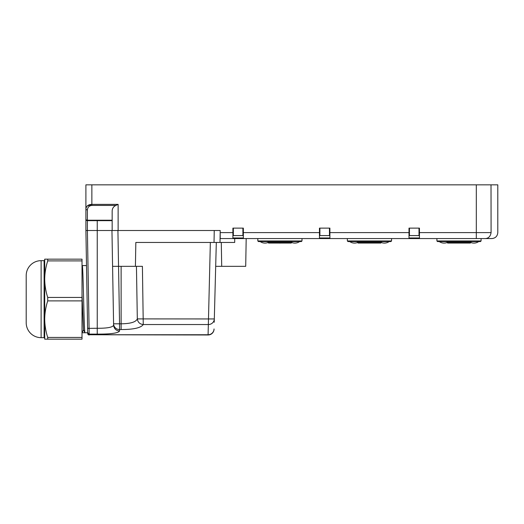 <?xml version="1.0" encoding="UTF-8"?>
<svg xmlns="http://www.w3.org/2000/svg" width="524" height="524" viewBox="0 0 524 524"><rect width="100%" height="100%" fill="white"/><g stroke="black" fill="none" stroke-linecap="round" stroke-linejoin="round"><path stroke-width="0.79" d="M410.05 235.584A0.596 0.596 0 0 1 409.447 234.988L409.447 228.123L409.002 228.123L419.449 228.123L419.449 238.571L485.296 238.571C488.532 238.374 490.457 236.389 491.086 232.597L491.014 184.841L91.864 184.841L91.864 204.373L87.266 205.998M419.449 232.597L476.316 232.597L476.316 238.571L485.296 238.571M419.449 238.571L220.211 238.571L220.211 232.597L232.898 232.597L232.898 228.123L243.346 228.123L243.346 238.571M319.457 238.571L319.457 228.123L329.904 228.123L329.904 238.571M409.002 228.123L409.002 238.571M87.606 328.391L97.241 328.273L97.241 230.508L111.953 230.508L113.61 325.221C112.752 327.303 107.296 328.319 97.241 328.273L97.241 334.116C110.721 334.181 118.169 333.146 119.577 330.998L119.557 329.544L121.116 329.544C133.581 329.531 140.963 327.86 143.262 324.539C139.784 324.127 137.805 322.247 137.314 318.893L136.443 266.33L142.404 266.33L143.262 324.539L208.349 324.539L210.347 242.448L135.834 242.448L220.001 242.448L220.211 230.508L112.293 230.508M234.706 238.571L234.7 242.448L220.001 242.448L220.211 232.597M485.204 238.571L491.905 238.571C495.488 238.178 497.453 236.186 497.793 232.597L497.8 184.841L491.014 184.841M97.241 334.116L89.172 334.116L89.185 334.751L89.093 328.273L87.6 328.273L87.174 303.822L87.606 328.476L85.897 230.508L87.39 230.508L85.897 230.508L85.897 184.841L91.864 184.841M233.344 228.123L233.344 234.988L233.344 228.123L232.898 228.123M243.346 228.123L242.9 228.123L242.9 234.988A0.596 0.596 0 0 1 242.298 235.584M97.241 220.663L97.241 230.508L87.39 230.508L89.093 328.273M83.506 329.904L82.019 332.74L84.973 332.74L83.46 329.851L82.019 294.233M87.678 332.74L84.973 332.74C84.508 333.074 84.076 317.21 83.624 299.158C83.074 277.465 82.563 260.101 82.019 266.985L82.229 265.655M82.268 265.583L86.506 265.583L87.036 295.667M111.953 230.508L113.61 325.221C114.035 328.718 116.02 330.644 119.577 330.998M214.047 329.164L214.047 329.164A5.967 5.967 -71 0 1 208.08 334.98L89.185 334.751A1.493 1.487 179 0 1 87.691 333.284L87.691 333.513A1.493 1.493 31.1 0 0 89.185 334.98A1.493 1.493 39 0 1 87.691 333.513M87.6 328.273L87.678 332.655L87.6 328.273M214.224 322.273L214.316 318.946A5.967 5.751 -178.5 0 1 208.349 324.539L208.08 334.98M246.188 238.571L245.704 266.33L221.704 266.33L221.285 242.448L221.704 266.33L215.692 266.33L216.314 242.448L214.316 318.946L137.314 318.893C135.932 322.064 130.535 323.701 121.116 323.799L121.116 266.33M112.581 266.33L142.404 266.33M135.834 242.448L135.415 266.33M119.557 329.544A5.967 5.849 179 0 1 113.584 323.799L119.551 323.799L117.92 230.508L220.211 230.508M47.723 259.164L44.704 259.164L44.704 339.159L82.019 339.159L82.019 259.164L47.723 259.164L47.723 260.893L82.019 260.893M47.723 260.893C45.785 266.867 44.782 272.958 44.704 279.161C44.782 285.37 45.785 291.462 47.723 297.436L47.723 300.887C45.785 306.861 44.782 312.952 44.704 319.162L44.704 338.262L44.108 337.666L41.121 337.666A14.921 14.921 0 0 1 26.2 322.738L26.2 275.578A14.921 14.921 0 0 1 41.121 260.657L41.121 337.666M44.704 260.061L44.108 260.657L41.121 260.657M44.108 260.657L44.108 337.666M44.704 319.162C44.782 325.365 45.785 331.456 47.723 337.43L47.723 339.159M47.723 297.436L82.019 297.436M47.723 300.887L82.019 300.887M47.723 337.43L82.019 337.43M112.162 220.663L87.39 220.663L87.39 230.508M91.864 204.373L91.864 205.428C89.185 205.729 87.691 207.222 87.39 209.901A1.493 1.055 180 0 1 85.897 208.847C86.375 205.991 88.36 204.498 91.864 204.373L118.129 204.373L115.889 205.428L118.129 204.373L118.129 230.508M232.898 238.571L232.898 232.597M85.897 208.847L85.897 219.17A1.493 1.493 0 0 0 87.39 220.663L87.39 220.224L112.162 220.224M112.162 230.508L112.162 210.962C112.287 208.362 113.531 206.522 115.889 205.428L91.864 205.428M242.9 234.988L242.9 228.123M233.94 235.584A0.596 0.596 0 0 1 233.344 234.988M280.753 243.044A8.358 8.358 0 0 1 279.069 243.044M291.848 242.54A8.358 8.358 0 0 0 299.663 241.551M260.159 241.551A8.358 8.358 0 0 0 267.974 242.54M243.346 237.975L232.898 237.975M243.346 235.584L232.898 235.584M301.994 240.955L257.821 240.955L258.417 241.551L301.398 241.551L301.994 240.955L301.994 238.571M288.862 243.044L282.947 243.044M274.635 243.044L276.868 243.044L274.635 243.044M267.954 241.551L267.967 242.455L268.563 243.044L291.259 243.044L291.855 242.455L291.861 241.551M268.124 242.455L269.46 243.044M276.868 243.044L277.668 243.044M320.505 235.584A0.596 0.596 0 0 1 319.909 234.988L319.909 228.123L319.457 228.123M329.904 228.123L329.458 228.123L329.458 234.988A0.596 0.596 0 0 1 328.862 235.584M329.904 237.975L319.457 237.975M329.904 235.584L319.457 235.584M376.966 243.044L374.732 243.044M361.94 243.044L364.173 243.044M360.499 243.044L358.272 243.044L357.669 242.455M369.453 243.044L367.959 243.044M462.037 243.044L464.277 243.044M451.485 243.044L450.044 243.044M447.044 241.551L447.051 242.455L447.653 243.044L460.491 243.044M469.445 243.044L467.952 243.044M357.499 241.551L357.506 242.455L358.108 243.044L380.804 243.044L381.4 242.455L381.406 241.551M458.978 243.044L470.342 243.044L470.945 242.455L470.952 241.551M447.214 242.455L448.551 243.044M455.959 243.044L456.758 243.044M366.414 243.044L367.213 243.044M419.449 237.975L409.002 237.975M419.449 235.584L409.002 235.584M391.539 240.955L347.366 240.955L347.962 241.551L390.943 241.551L391.539 240.955L391.539 238.571M481.084 240.955L436.911 240.955L437.507 241.551L480.488 241.551L481.084 240.955L481.084 238.571M419.449 228.123L419.004 228.123L419.004 234.988A0.596 0.596 0 0 1 418.401 235.584M478.746 241.551A8.358 8.358 0 0 1 470.938 242.54M439.25 241.551A8.358 8.358 0 0 0 447.057 242.54M384.38 243.09A8.358 8.358 0 0 1 381.393 242.54A8.358 8.358 0 0 0 389.201 241.551A8.358 8.358 0 0 1 384.38 243.09M357.512 242.54A8.358 8.358 0 0 1 354.532 243.09A8.358 8.358 0 0 0 357.512 242.54M349.704 241.551A8.358 8.358 0 0 0 354.532 243.09A8.358 8.358 0 0 1 349.704 241.551M243.346 232.597L319.457 232.597M329.904 232.597L409.002 232.597M491.014 232.597L476.316 232.597L476.316 184.841M89.185 334.751L208.08 334.751A5.967 5.954 -178.5 0 0 214.054 328.954M89.172 334.116L87.678 332.655M121.116 329.544L121.116 323.799L119.551 323.799L119.551 329.544M214.244 230.508L214.034 242.448M113.61 325.221L113.584 323.799A5.967 5.849 179 0 0 113.682 324.749M87.39 209.901L87.39 220.224A1.493 1.055 0 0 1 85.897 219.17A1.493 1.493 0 0 0 87.39 220.663M267.967 242.455L291.855 242.455M357.506 242.455L381.4 242.455M447.051 242.455L470.945 242.455M82.222 265.629L82.006 266.048M257.821 240.955L257.821 238.571M347.366 240.955L347.366 238.571M436.911 240.955L436.911 238.571"/></g></svg>
